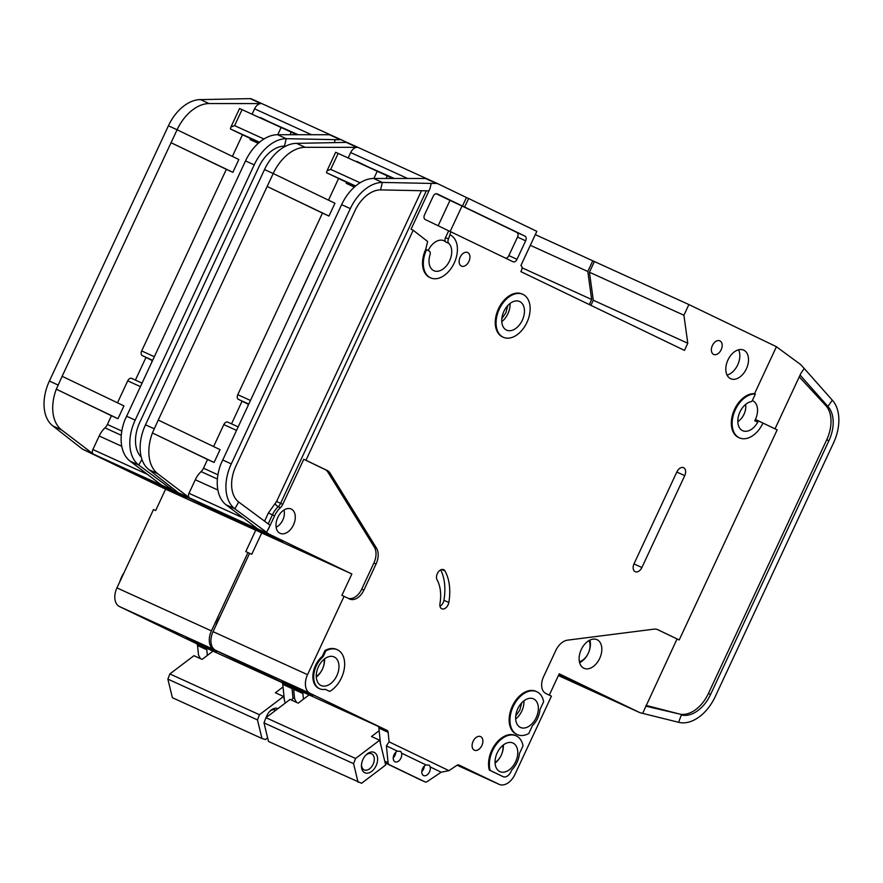 <?xml version="1.0" encoding="UTF-8"?>
<svg xmlns="http://www.w3.org/2000/svg" width="883" height="883" viewBox="0 0 883 883"><rect width="100%" height="100%" fill="white"/><g stroke="black" fill="none" stroke-linecap="round" stroke-linejoin="round"><path stroke-width="1.32" d="M515.738 715.97L519.822 710.109L521.721 702.824M501.842 318.62L505.915 312.77L507.824 305.485M394.039 754.766A5.894 3.83 -65.5 0 1 397.416 751.157L400.75 751.433L401.566 753.155A5.894 3.83 -65.5 0 1 400.948 758.089A5.894 3.83 -65.5 0 1 395.054 761.797A5.894 3.83 -65.5 0 1 394.039 754.766M395.772 752.294A5.894 3.83 -65.5 0 1 394.977 755.373A5.894 3.83 -65.5 0 1 393.244 757.846M422.615 768.519A5.894 3.83 -65.5 0 1 425.981 764.91L429.326 765.197L430.131 766.908A5.894 3.83 -65.5 0 1 429.524 771.852A5.894 3.83 -65.5 0 1 423.619 775.55A5.894 3.83 -65.5 0 1 422.615 768.519M424.348 766.047A5.894 3.83 -65.5 0 1 423.553 769.126A5.894 3.83 -65.5 0 1 421.82 771.599M318.399 666.797A15.717 10.232 -65.5 0 1 334.127 656.93A15.717 10.232 -65.5 0 1 336.831 675.672A15.717 10.232 -65.5 0 1 321.103 685.539A15.717 10.232 -65.5 0 1 318.399 666.797M517.78 708.729A15.717 10.232 -65.5 0 1 533.509 698.861A15.717 10.232 -65.5 0 1 536.213 717.603A15.717 10.232 -65.5 0 1 520.484 727.46A15.717 10.232 -65.5 0 1 517.78 708.729M497.195 752.879A15.717 10.232 -65.5 0 1 512.924 743.011A15.717 10.232 -65.5 0 1 515.628 761.753A15.717 10.232 -65.5 0 1 499.899 771.621A15.717 10.232 -65.5 0 1 497.195 752.879M522.317 320.253A15.717 10.232 114.5 0 0 519.612 301.511A15.717 10.232 114.5 0 0 503.884 311.379A15.717 10.232 114.5 0 0 506.588 330.121A15.717 10.232 114.5 0 0 522.317 320.253M283.951 510.032A11.788 7.671 -65.5 0 1 282.77 520.054A11.788 7.671 -65.5 0 1 276.125 527.217M745.594 404.458A12.969 8.433 -65.5 0 1 744.016 414.248A12.969 8.433 -65.5 0 1 737.824 421.544M588.961 640.583A12.969 8.433 -65.5 0 1 588.299 653.199A12.969 8.433 -65.5 0 1 579.38 661.643M324.039 659.292A12.969 8.433 -65.5 0 1 322.461 669.082A12.969 8.433 -65.5 0 1 316.257 676.378M502.835 745.373A12.969 8.433 -65.5 0 1 501.257 755.164A12.969 8.433 -65.5 0 1 495.054 762.459M365.739 755.241A8.841 5.751 -65.5 0 1 371.555 753.795A8.841 5.751 -65.5 0 1 373.079 764.336A8.841 5.751 -65.5 0 1 364.226 769.888A8.841 5.751 -65.5 0 1 361.5 764.546M362.957 759.424A11.192 7.285 -65.5 0 1 366.224 754.744A11.192 7.285 -65.5 0 1 375.805 753.607A11.192 7.285 -65.5 0 1 376.092 765.738A11.192 7.285 -65.5 0 1 366.765 773.21A11.192 7.285 -65.5 0 1 361.445 765.241A11.192 7.285 -65.5 0 1 362.957 759.424M428.2 250.529A15.717 10.232 -65.5 0 1 443.895 240.728A15.717 10.232 -65.5 0 1 445.738 241.964A3.929 2.561 -65.5 0 1 445.518 237.582L448.674 230.816L425.176 219.503A3.929 2.561 -65.5 0 1 424.535 214.834L433.167 196.313A3.929 2.561 -65.5 0 1 437.096 193.852A3.929 2.561 -65.5 0 1 437.129 193.863L462.471 206.07L466.456 197.527L437.891 183.763A7.859 5.11 114.5 0 0 437.825 183.741A7.859 5.11 114.5 0 0 436.368 183.432L431.224 183.432L429.955 188.675L411.025 229.271L413.2 230.264L305.948 460.264L327.14 470.462A15.717 10.232 -65.5 0 1 330.176 473.288L376.522 548.177A15.717 10.232 -65.5 0 1 376.048 564.038L363.862 590.175A14.139 9.205 -65.5 0 1 349.712 599.049A14.139 9.205 -65.5 0 1 349.591 598.994L344.061 596.334L307.538 674.667A15.717 10.232 114.5 0 0 310.11 693.343L386.831 730.285L301.732 691.544A3.929 2.561 -65.5 0 1 302.891 693.508L303.454 699.17M590.915 305.341L593.299 300.242L589.436 272.229L683.917 315.242L687.78 343.255L684.457 350.385L520.871 271.622L521.533 270.198A3.929 2.561 -65.5 0 0 520.893 265.529L536.831 231.346L468.63 198.509L464.646 207.052L525.01 236.125A3.929 2.561 -65.5 0 1 525.65 240.794L517.019 259.304A3.929 2.561 -65.5 0 1 513.089 261.776L450.849 231.81L448.509 238.951A3.929 2.561 114.5 0 0 448.719 243.322A15.717 10.232 -65.5 0 1 449.59 260.827A15.717 10.232 -65.5 0 1 433.862 270.695A15.717 10.232 -65.5 0 1 430.01 254.889A3.929 2.561 114.5 0 0 429.083 250.96L425.738 249.359L427.626 241.489L413.2 230.264M755.362 394.05L752.305 400.606A1.567 1.026 -65.5 0 1 751.179 401.633A15.717 10.232 114.5 0 0 739.954 411.964A15.717 10.232 114.5 0 0 742.658 430.705A15.717 10.232 114.5 0 0 757.746 422.107A1.567 1.026 -65.5 0 1 759.27 421.257L756.278 419.9A1.567 1.026 -65.5 0 0 756.267 419.889L763 423.056A23.576 15.342 -65.5 0 1 739.402 437.847A23.576 15.342 -65.5 0 1 735.351 409.745A23.576 15.342 -65.5 0 1 755.362 394.05L754.546 393.675L776.444 346.71L688.895 304.558L683.917 315.242M752.316 400.573A15.717 10.232 -65.5 0 1 752.702 400.739A15.717 10.232 -65.5 0 1 755.406 419.469A15.717 10.232 -65.5 0 1 754.766 420.75A1.567 1.026 -65.5 0 1 756.267 419.889M581.257 649.546A15.717 10.232 -65.5 0 1 596.985 639.678A15.717 10.232 -65.5 0 1 599.689 658.42A15.717 10.232 -65.5 0 1 583.961 668.288A15.717 10.232 -65.5 0 1 581.257 649.546M503.332 337.273L502.515 336.898A23.576 15.342 -65.5 0 1 498.465 308.796A23.576 15.342 -65.5 0 1 522.052 293.995L522.868 294.359A23.576 15.342 -65.5 0 1 526.919 322.472A23.576 15.342 -65.5 0 1 503.332 337.273A23.576 15.342 -65.5 0 1 499.27 309.16A23.576 15.342 -65.5 0 1 522.868 294.359M727.945 359.977A15.717 10.232 -65.5 0 1 743.674 350.121A15.717 10.232 -65.5 0 1 746.378 368.851A15.717 10.232 -65.5 0 1 730.649 378.719A15.717 10.232 -65.5 0 1 727.945 359.977M727.051 375.087A15.717 10.232 114.5 0 0 737.691 364.9A15.717 10.232 114.5 0 0 738.574 349.789M712.393 345.518A7.461 4.857 -65.5 0 1 719.866 340.838A7.461 4.857 -65.5 0 1 721.157 349.734A7.461 4.857 -65.5 0 1 713.685 354.425A7.461 4.857 -65.5 0 1 712.393 345.518M491.776 750.285A23.576 15.342 -65.5 0 1 515.363 735.484L516.18 735.859A23.576 15.342 -65.5 0 1 523.045 745.826L519.392 753.663A18.068 11.766 -65.5 0 1 511.853 769.833L510.981 771.72A7.859 5.11 -65.5 0 1 503.111 776.654A7.859 5.11 -65.5 0 1 503.045 776.621L489.325 770.042A23.576 15.342 -65.5 0 1 491.776 750.285M490.142 770.406A23.576 15.342 -65.5 0 1 492.582 750.66A23.576 15.342 -65.5 0 1 516.18 735.859M473.111 741.301A7.461 4.857 -65.5 0 1 480.584 736.61A7.461 4.857 -65.5 0 1 481.864 745.517A7.461 4.857 -65.5 0 1 474.392 750.208A7.461 4.857 -65.5 0 1 473.111 741.301M439.988 606.279A6.291 4.095 114.5 0 0 443.2 602.625A6.291 4.095 114.5 0 0 443.939 600.263A51.865 33.753 114.5 0 0 440.694 569.866M448.078 604.855A6.291 4.095 -65.5 0 1 441.787 608.795A6.291 4.095 -65.5 0 1 439.966 603.674A39.294 25.563 114.5 0 0 437.052 579.789A6.291 4.095 -65.5 0 1 437.968 572.449A6.291 4.095 -65.5 0 1 443.63 569.656A6.291 4.095 -65.5 0 1 444.988 570.959A51.865 33.753 -65.5 0 1 448.829 602.482A6.291 4.095 -65.5 0 1 448.078 604.855M517.228 734.612L516.412 734.248A23.576 15.342 -65.5 0 1 512.361 706.135A23.576 15.342 -65.5 0 1 535.948 691.334L536.765 691.709A23.576 15.342 -65.5 0 1 543.641 701.676L539.988 709.513A18.068 11.766 -65.5 0 1 532.438 725.683L528.785 733.519A23.576 15.342 -65.5 0 1 517.228 734.612A23.576 15.342 -65.5 0 1 513.178 706.51A23.576 15.342 -65.5 0 1 536.765 691.709M319.635 688.751L318.829 688.387A19.249 12.528 -65.5 0 1 315.507 665.429A19.249 12.528 -65.5 0 1 322.284 656.345L323.101 656.72L325.827 650.87A23.576 15.342 -65.5 0 1 337.383 649.778A23.576 15.342 -65.5 0 1 344.149 669.469A23.576 15.342 -65.5 0 1 329.712 691.422L325.253 689.303A19.249 12.528 -65.5 0 1 319.635 688.751A19.249 12.528 -65.5 0 1 316.324 665.793A19.249 12.528 -65.5 0 1 323.101 656.72M460.153 257.218A7.461 4.857 -65.5 0 1 467.626 252.527A7.461 4.857 -65.5 0 1 468.917 261.434A7.461 4.857 -65.5 0 1 461.445 266.114A7.461 4.857 -65.5 0 1 460.153 257.218M739.402 437.847L738.585 437.482A23.576 15.342 -65.5 0 1 734.535 409.37A23.576 15.342 -65.5 0 1 754.546 393.675M220.242 616.235A23.576 15.342 114.5 0 0 217.682 620.815A23.576 15.342 114.5 0 0 215.816 625.738M558.906 674.491L594.59 691.544L558.586 675.164M277.803 517.405A13.355 8.698 -65.5 0 1 291.169 509.016A13.355 8.698 -65.5 0 1 293.465 524.944A13.355 8.698 -65.5 0 1 280.099 533.332A13.355 8.698 -65.5 0 1 277.803 517.405M282.847 541.301L226.335 515.219L282.847 541.301M348.189 157.925L350.683 152.571A7.859 5.11 -65.5 0 1 357.096 147.34L305.253 147.318A39.294 25.563 114.5 0 0 273.2 173.521L334.955 203.256L328.973 216.07L322.461 213.101L237.781 394.701A3.929 2.561 114.5 0 0 238.421 399.37L248.664 404.028M338.575 178.554L328.498 200.165M288.531 318.52L318.344 254.403M356.335 161.633L394.304 178.476M354.381 187.064L346.213 183.344L346.644 182.417M248.156 404.149L242.074 401.224M231.523 423.851L242.108 401.136L238.421 399.37M248.598 404.16L244.955 402.493L248.189 404.05M268.907 534.049L178.774 493.012L261.721 532.946L351.853 573.983L268.907 534.049A3.929 2.561 -65.5 0 1 268.62 533.873L257.759 528.928L226.125 504.833A39.294 25.563 -65.5 0 1 220.838 464.105L341.622 204.668A39.294 25.563 -65.5 0 1 373.664 178.476L425.507 178.487L436.368 183.432M322.461 213.101L267.163 186.479L158.245 420.054L220.055 449.646L214.083 462.46L152.439 432.957A39.294 25.563 114.5 0 0 157.704 473.685L189.337 497.769A3.929 2.561 -65.5 0 1 188.984 493.288L195.298 479.756A18.863 12.274 -65.5 0 1 201.081 471.61A7.859 5.11 114.5 0 0 203.498 468.222L207.56 459.502L214.083 462.46M213.598 446.555L223.829 424.602L236.401 430.33M227.77 422.14L238.035 426.809L227.803 422.151A3.929 2.561 114.5 0 0 227.77 422.14A3.929 2.561 114.5 0 0 223.829 424.602M350.308 208.631L231.28 463.884A39.294 25.563 114.5 0 0 234.812 508.796L238.719 502.03A31.435 20.452 -65.5 0 1 235.893 466.103L354.922 210.849A31.435 20.452 -65.5 0 1 380.551 189.889L382.35 182.428A39.294 25.563 114.5 0 0 350.308 208.631L341.622 204.668M273.134 173.664L267.163 186.479L328.973 216.07M437.758 183.708L347.747 142.726A7.859 5.11 114.5 0 0 347.692 142.704A7.859 5.11 114.5 0 0 346.235 142.395L296.556 143.366A39.294 25.563 114.5 0 0 264.514 169.569L145.496 424.822A39.294 25.563 114.5 0 0 149.017 469.734L157.704 473.685M207.56 459.502L152.417 432.946L158.245 420.054M247.968 405.518L248.211 403.984M307.538 674.667L213.057 631.654L249.58 553.321L251.754 554.303L261.721 532.946M178.774 493.012A3.929 2.561 -65.5 0 1 178.476 492.835L149.017 469.734M351.853 573.983L341.887 595.341L344.061 596.334M268.62 533.873L266.567 532.306L270.143 525.297L238.719 502.03M348.145 598.299A14.139 9.205 114.5 0 0 361.688 589.182L373.873 563.056A15.717 10.232 114.5 0 0 374.348 547.195L328.012 472.295A15.717 10.232 114.5 0 0 324.966 469.48L303.774 459.27L282.77 504.314A7.859 5.11 -65.5 0 1 280.364 507.703A18.863 12.274 114.5 0 0 274.569 515.849L268.266 529.381M373.332 169.37L356.5 161.269M302.891 693.508L293.653 689.303L294.613 698.817L296.567 702.393M293.653 689.303A3.929 2.561 114.5 0 0 292.494 687.338L215.629 650.33L310.11 693.343M213.057 631.654A15.717 10.232 114.5 0 0 215.629 650.33M589.436 272.229L594.414 261.545L688.895 304.558M397.416 751.157L386.39 745.848L389.094 741.841L448.95 770.649L456.809 765.384A3.929 2.561 -65.5 0 1 458.95 765.009L499.038 784.303A15.717 10.232 114.5 0 0 499.171 784.369A15.717 10.232 114.5 0 0 514.899 774.501L551.422 696.168L545.893 693.508A14.139 9.205 -65.5 0 1 543.575 676.698L555.76 650.561A15.717 10.232 -65.5 0 1 567.548 640.153L653.939 629.16A15.717 10.232 -65.5 0 1 657.879 629.7A15.717 10.232 -65.5 0 1 658.012 629.767L679.204 639.965L777.161 429.889L762.989 423.067M450.33 235.021A23.576 15.342 -65.5 0 1 454.27 262.891A23.576 15.342 -65.5 0 1 430.606 277.847L429.789 277.472A23.576 15.342 -65.5 0 1 425.738 249.359M387.063 730.396A3.929 2.561 -65.5 0 1 388.134 732.316L378.906 728.111A3.929 2.561 114.5 0 0 377.836 726.19L386.831 730.285M389.094 741.841L388.134 732.316M322.284 656.345L325.01 650.506A23.576 15.342 -65.5 0 1 336.566 649.402L337.383 649.778M502.361 776.312A7.859 5.11 -65.5 0 1 502.295 776.278A7.859 5.11 -65.5 0 1 502.228 776.256L489.325 770.042M634.06 563.729L676.897 471.875A6.678 4.349 -65.5 0 1 683.574 467.681A6.678 4.349 -65.5 0 1 684.733 475.639L641.897 567.504A6.678 4.349 -65.5 0 1 635.208 571.698A6.678 4.349 -65.5 0 1 634.06 563.729M266.567 532.306L234.812 508.796L226.125 504.833M303.774 459.27L305.948 460.264M380.551 189.889L428.906 190.871L429.955 188.675M373.664 178.476L382.35 182.428L431.224 183.432M466.456 197.527L468.63 198.509M549.27 695.131L559.215 673.817L639.855 712.636A3.929 2.561 -65.5 0 0 639.888 712.658L558.409 675.561L639.855 712.636M646.058 705.385L679.17 713.961A31.435 20.452 114.5 0 0 708.431 693.453L710.594 694.446A31.435 20.452 -65.5 0 1 681.334 714.954L678.63 722.294A39.294 25.563 114.5 0 0 715.208 696.665L833.508 442.968A39.294 25.563 114.5 0 0 832.294 400.165L827.934 406.5A31.435 20.452 -65.5 0 1 828.905 440.749L826.731 439.756A31.435 20.452 114.5 0 0 825.76 405.518L799.247 376.875M678.63 722.294L640.164 712.758A3.929 2.561 -65.5 0 1 639.888 712.658M775.009 428.862L800.947 373.233L804.225 368.476L800.704 364.679A7.859 5.11 114.5 0 0 800.197 364.215L776.422 346.754M710.594 694.446L828.905 440.749M679.204 639.965L657.25 629.458M677.029 638.983L642.636 713.398M804.225 368.476L832.294 400.165M825.76 405.518L827.934 406.5L800.086 375.076M708.431 693.453L826.731 439.756M645.705 706.135L679.17 713.961M312.869 695.506L282.461 681.665L312.869 695.506M687.78 343.255L593.299 300.242M462.471 206.07L464.646 207.052M438.156 225.75L449.988 200.386L436.125 193.708M449.988 200.386L462.03 206.015L450.153 231.489M505.705 258.211A3.929 2.561 114.5 0 0 508.873 255.595L517.515 237.086A3.929 2.561 114.5 0 0 516.864 232.417L462.03 206.015M448.674 230.816L450.849 231.81M430.606 277.847A23.576 15.342 -65.5 0 1 426.544 249.734M378.906 728.111L380.452 743.508M386.39 745.848L388.09 762.702A3.929 2.561 114.5 0 0 389.248 764.667L425.01 781.885A3.929 2.561 114.5 0 0 425.043 781.908A3.929 2.561 114.5 0 0 427.24 781.554L441.158 772.217L430.131 766.908M448.95 770.649L441.158 772.217M425.981 764.91L401.566 753.155M325.01 650.506L325.827 650.87M329.712 691.422L325.275 689.292M341.346 179.657L345.076 181.346M341.324 179.702L355.496 186.092M355.33 186.236L345.01 181.479M355.176 186.368L326.511 172.726L327.041 170.772L330.706 169.393L360.076 182.759M355.628 185.993L326.511 172.726M379.171 730.716L371.511 736.51L379.657 740.219L385.672 765.009L361.566 783.276L268.487 741.466L263.984 722.868L353.575 763.663L358.079 782.25M263.984 722.868L265.971 717.702L290.066 699.435L298.211 703.144L309.094 694.888M265.971 717.702L355.562 758.486L353.575 763.663M355.562 758.486L379.657 740.219M386.092 178.476L387.317 175.86L335.672 152.262L327.041 170.772M387.317 175.86L392.758 178.476M385.143 762.846L419.039 779.17A3.929 2.561 114.5 0 0 419.072 779.181A3.929 2.561 114.5 0 0 419.105 779.192L425.043 781.908M269.624 711.488A8.841 5.751 -65.5 0 1 275.441 710.031A8.841 5.751 -65.5 0 1 275.816 710.23M266.07 717.614A11.192 7.285 -65.5 0 1 266.843 715.66A11.192 7.285 -65.5 0 1 270.121 710.981A11.192 7.285 -65.5 0 1 277.968 708.596M124.139 572.482A23.576 15.342 114.5 0 0 121.578 577.063A23.576 15.342 114.5 0 0 119.702 581.974M186.732 497.537L130.231 471.456L186.732 497.537M252.085 114.172L254.569 108.819A7.859 5.11 -65.5 0 1 260.982 103.576L209.139 103.565A39.294 25.563 114.5 0 0 177.097 129.768L238.84 159.503L232.869 172.317L226.346 169.348L141.677 350.937A3.929 2.561 114.5 0 0 142.318 355.606L152.549 360.264M242.461 134.79L232.384 156.401M192.428 274.768L222.229 210.64M260.22 117.88L298.189 134.724M258.277 143.311L250.099 139.591L250.529 138.664M152.042 360.396L145.96 357.46M135.408 380.087L146.004 357.383L142.318 355.606M152.494 360.396L148.852 358.741L152.075 360.297M172.803 490.286L82.66 449.248L165.607 489.182L255.739 530.219L172.803 490.286A3.929 2.561 -65.5 0 1 172.505 490.109L161.644 485.164L130.022 461.081A39.294 25.563 -65.5 0 1 124.724 420.341L245.507 160.916A39.294 25.563 -65.5 0 1 277.56 134.713L329.403 134.724L340.264 139.669A7.859 5.11 114.5 0 1 341.71 139.978L251.578 98.94A7.859 5.11 114.5 0 0 250.121 98.631L260.982 103.576M226.346 169.348L171.048 142.726L62.13 376.301L123.951 405.893L117.969 418.708L56.324 389.204L62.13 376.301M117.494 402.803L127.726 380.849L140.287 386.566M131.655 378.377L141.931 383.056L131.688 378.399A3.929 2.561 114.5 0 0 131.655 378.377A3.929 2.561 114.5 0 0 127.726 380.849M121.766 446.279L99.183 435.992A18.863 12.274 -65.5 0 1 104.978 427.858A7.859 5.11 114.5 0 0 107.384 424.469L111.457 415.738L117.969 418.708M141.247 457.096A31.435 20.452 -65.5 0 1 139.779 422.339L258.807 167.086A31.435 20.452 -65.5 0 1 284.447 146.125L286.247 138.675A39.294 25.563 114.5 0 0 254.205 164.867L135.176 420.12A39.294 25.563 114.5 0 0 138.708 465.032L141.942 459.414M177.03 129.911L171.048 142.726L232.869 172.317M250.121 98.631L200.452 99.613A39.294 25.563 114.5 0 0 168.41 125.805L49.382 381.059A39.294 25.563 114.5 0 0 52.914 425.981L61.6 429.933L93.234 454.017A3.929 2.561 -65.5 0 1 92.881 449.524L99.183 435.992M151.854 361.754L152.108 360.22M111.457 415.738L56.324 389.204M56.313 389.193A39.294 25.563 114.5 0 0 61.6 429.933M255.739 530.219L245.783 551.588L247.957 552.57L211.423 630.904L116.942 587.89L153.476 509.557L155.651 510.551L165.607 489.182M82.66 449.248A3.929 2.561 -65.5 0 1 82.373 449.072L52.914 425.981M172.505 490.109L170.463 488.553L171.247 487.195M341.655 139.956L251.644 98.973A7.859 5.11 114.5 0 0 251.578 98.94M346.82 142.439L341.776 140.011A7.859 5.11 114.5 0 0 341.71 139.978M277.218 125.618L260.397 117.516M211.423 630.904A15.717 10.232 114.5 0 0 214.006 649.59L290.728 686.521L205.618 647.78A3.929 2.561 -65.5 0 1 206.777 649.745L197.549 645.539L198.509 655.065L200.452 658.63M197.549 645.539A3.929 2.561 114.5 0 0 196.39 643.575L119.525 606.577L214.006 649.59M116.942 587.89A15.717 10.232 114.5 0 0 119.525 606.577M594.402 261.578L592.791 260.805L587.802 271.478L591.665 299.503L522.074 267.814M589.303 304.569L591.665 299.503M249.569 553.354L247.957 552.57M290.96 686.643A3.929 2.561 -65.5 0 1 292.03 688.563L282.792 684.358A3.929 2.561 114.5 0 0 281.721 682.438L290.971 686.599M291.6 700.131L292.99 698.078L292.03 688.563M292.99 698.078L294.646 698.883M170.463 488.553L138.708 465.032L130.022 461.081M334.425 142.538L335.121 139.669L340.264 139.669M277.56 134.713L286.247 138.675L335.121 139.669M285.662 146.159L284.447 146.125M206.777 649.745L207.35 655.407M216.754 651.753L186.346 637.912L216.754 651.753M530.319 245.308L587.802 271.478M535.297 234.624L592.791 260.805M282.792 684.358L284.348 699.755M245.242 135.894L248.962 137.593M245.22 135.949L259.392 142.34M259.227 142.483L248.907 137.726M259.061 142.616L230.397 128.973L230.927 127.02L234.602 125.629L263.973 139.006M259.525 142.229L230.397 128.973M283.057 686.963L275.408 692.758L283.553 696.466L285.165 703.144M167.869 679.115L172.384 697.702L261.975 738.497L257.461 719.91L167.869 679.115L169.856 673.939L259.447 714.733L257.461 719.91M169.856 673.939L193.962 655.672L202.108 659.38L212.991 651.135M267.615 737.879L265.463 739.524L261.975 738.497M259.447 714.733L283.553 696.466M289.988 134.713L291.202 132.097L239.558 108.51L230.927 127.02M291.202 132.097L296.644 134.724M579.623 662.692A15.717 10.232 114.5 0 0 588.288 653.232A15.717 10.232 114.5 0 0 589.921 640.087M316.291 677.029A15.717 10.232 114.5 0 0 322.438 669.115A15.717 10.232 114.5 0 0 324.558 658.884M515.672 718.961A15.717 10.232 114.5 0 0 521.82 711.047A15.717 10.232 114.5 0 0 523.939 700.815M495.087 763.111A15.717 10.232 114.5 0 0 501.235 755.197A15.717 10.232 114.5 0 0 503.343 744.965M501.776 321.622A15.717 10.232 114.5 0 0 507.924 313.708A15.717 10.232 114.5 0 0 510.032 303.465M445.738 241.964L448.719 243.322M237.781 394.701L250.342 400.418M350.683 152.571L407.582 178.476M217.924 474.789L203.498 468.222M222.593 459.922L231.28 463.884M273.2 173.521L264.514 169.569M145.496 424.822L154.183 428.774M243.609 518.155L188.984 493.288M189.337 497.769L178.476 492.835M217.395 479.039L201.081 471.61M346.235 142.395L357.096 147.34M305.253 147.318L296.556 143.366M361.688 589.182L363.862 590.175M373.873 563.056L376.048 564.038M374.348 547.195L376.522 548.177M328.012 472.295L330.176 473.288M324.966 469.48L327.14 470.462M282.77 504.314L280.595 503.332L426.323 190.827M280.364 507.703L278.189 506.721A7.859 5.11 114.5 0 0 280.595 503.332L276.589 501.456L421.478 190.728M264.569 521.169L268.388 512.979L275.143 503.487A3.146 1.269 46.8 0 0 278.189 506.721A18.863 12.274 114.5 0 0 272.406 514.855L268.2 523.862M274.569 515.849L268.388 512.979M217.88 490.032L195.298 479.756M499.038 784.303L457.096 765.208L499.171 784.369M301.732 691.544L292.494 687.338M525.01 236.125L516.864 232.417M517.515 237.086L525.65 240.794M517.019 259.304L508.873 255.595M448.509 238.951L445.518 237.582M388.09 762.702L384.745 761.179M443.939 600.263L448.829 602.482M441.743 569.491L444.988 570.959M502.228 776.256L503.045 776.621M684.733 475.639L676.82 472.041M633.983 563.906L641.897 567.504M275.143 503.487L276.589 501.456M754.766 420.75L757.746 422.107M373.873 178.476L377.273 171.17M330.706 169.393L338.178 153.366M389.248 764.667L385.131 762.791M425.01 781.885L419.039 779.17M141.677 350.937L154.238 356.655M254.569 108.819L311.467 134.724M121.821 431.036L107.384 424.469M126.49 416.169L135.176 420.12M245.507 160.916L254.205 164.867M177.097 129.768L168.41 125.805M49.382 381.059L58.068 385.021M147.505 474.392L92.881 449.524M93.234 454.017L82.373 449.072M121.291 435.286L104.978 427.858M209.139 103.565L200.452 99.613M205.618 647.78L196.39 643.575M277.759 134.713L281.169 127.406M234.602 125.629L242.074 109.613M437.825 183.741L347.692 142.704M502.295 776.278L503.111 776.654"/></g></svg>
